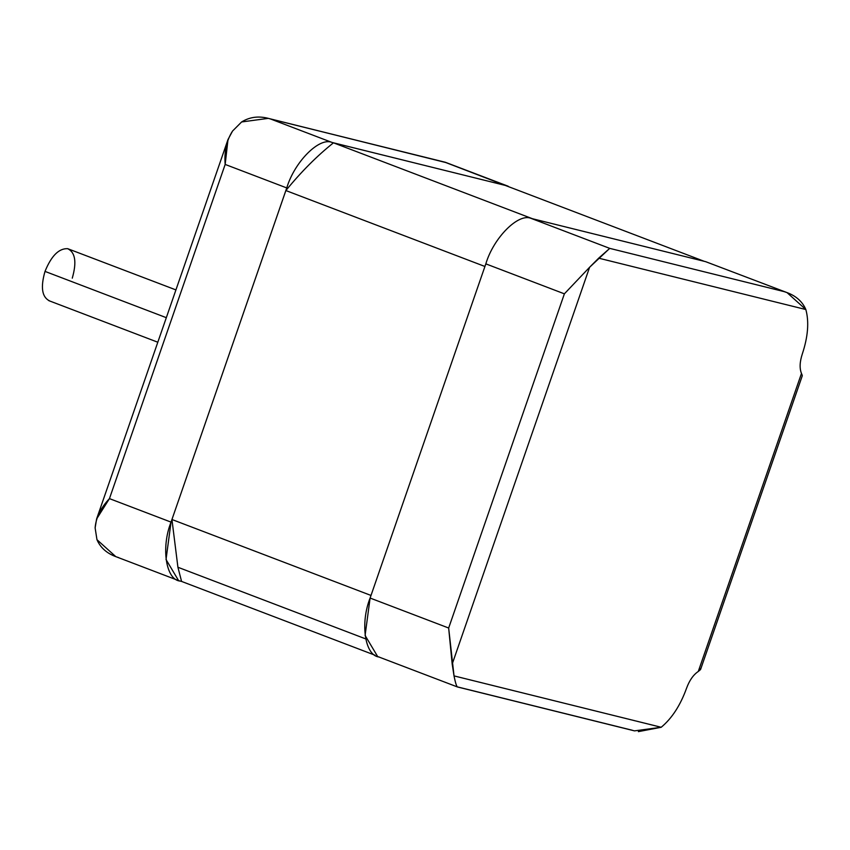 <?xml version="1.0" encoding="UTF-8"?>
<svg xmlns="http://www.w3.org/2000/svg" width="850" height="850" viewBox="0 0 850 850"><rect width="100%" height="100%" fill="white"/><g stroke="black" fill="none" stroke-linecap="round" stroke-linejoin="round"><path stroke-width="1.27" d="M175.929 289.914L67.681 248.678C58.884 248.296 51.329 255.882 45.008 271.405L166.313 317.677L45.008 271.405C40.417 287.364 41.947 297.192 49.597 300.9C41.947 297.192 40.417 287.364 45.008 271.405C51.329 255.882 58.884 248.296 67.681 248.678C75.321 252.376 76.851 262.204 72.271 278.163M365.638 638.871L177.916 567.258L181.581 581.432L375.116 655.254L181.581 581.432L177.916 567.258L365.638 638.871M505.208 185.396L704.268 261.332L505.208 185.396L333.466 142.821L532.525 218.748L333.466 142.821C317.146 155.794 301.272 171.7 285.866 190.549L484.925 266.475L285.866 190.549C301.272 171.7 317.146 155.794 333.466 142.821L505.208 185.396M371.014 595.446L171.944 519.509L177.916 567.258L171.944 519.509L285.866 190.549L171.944 519.509L371.014 595.446M118.628 557.6C107.929 554.327 100.704 548.356 96.964 539.697L115.759 556.612L178.574 580.582L166.026 559.513L171.041 522.123L109.448 498.621C100.704 507.918 95.922 517.671 95.126 527.903L96.964 539.697L95.126 527.903L96.603 518.999L109.448 498.621L225.165 164.433L228.002 139.528L232.549 131.049C226.61 140.292 224.145 151.417 225.165 164.433L286.758 187.935C294.493 161.798 319.43 136.797 332.106 142.471L270.512 118.979C259.824 115.653 250.197 116.641 241.613 121.964L232.549 131.049L241.613 121.964L268.281 118.363L444.975 162.233L510.733 187.51M508.215 186.246L445.389 162.286L270.512 118.979L332.106 142.471C319.43 136.797 294.493 161.798 286.758 187.935L171.041 522.123L286.758 187.935L225.165 164.433L109.448 498.621L171.041 522.123C160.873 547.655 165.92 580.082 180.221 581.092L178.574 580.582M180.221 581.092L181.624 581.442L180.221 581.092M268.281 118.363L445.751 162.531M332.106 142.471L506.568 185.736L332.106 142.471M444.975 162.233L506.568 185.736M802.251 375.371L801.476 373.458L698.286 671.468L700.559 669.534L802.273 375.817M699.433 668.143L700.028 668.504M698.286 671.468C693.345 674.783 689.446 680.361 686.566 688.202C689.446 680.361 693.345 674.783 698.286 671.468L801.476 373.458C799.446 368.401 799.712 361.93 802.294 354.014C799.712 361.93 799.446 368.401 801.476 373.458M379.281 657.029C364.99 656.019 359.943 623.581 370.101 598.049L485.828 263.861L370.101 598.049L448.662 628.023L564.379 293.834L485.828 263.861C493.553 237.734 518.489 212.734 531.165 218.407L609.726 248.37L784.189 291.635L787.047 292.612L805.853 309.538C802.113 300.879 794.888 294.908 784.189 291.635L609.726 248.37L598.676 258.166L805.853 309.538C809.2 321.948 808.01 336.77 802.294 354.014C808.01 336.77 809.2 321.948 805.853 309.538L598.676 258.166L589.602 267.261L564.379 293.834L448.662 628.023L452.189 664.105L589.602 267.261L609.726 248.37L531.165 218.407C518.489 212.734 493.553 237.734 485.828 263.861L564.379 293.834L589.602 267.261L452.189 664.105L454.027 675.899L661.204 727.271C671.936 718.356 680.393 705.33 686.566 688.202C680.393 705.33 671.936 718.356 661.204 727.271L454.027 675.899L448.662 628.023L370.101 598.049L365.096 635.449L377.644 656.519L457.417 686.949M705.628 261.662L531.165 218.407L705.628 261.662L787.058 292.612M457.502 686.97L634.525 730.872L661.204 727.271L638.361 731.638M632.304 730.256L457.831 686.991C456.875 687.438 455.6 683.74 454.027 675.899M228.002 139.528L96.603 518.999M157.813 342.231L48.779 300.634"/></g></svg>
